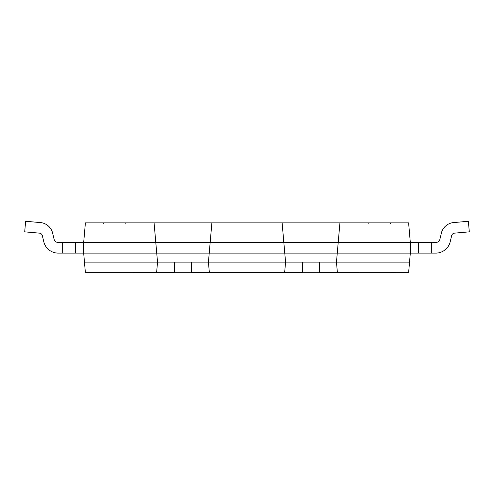 <?xml version="1.0" encoding="UTF-8"?>
<svg xmlns="http://www.w3.org/2000/svg" width="494" height="494" viewBox="0 0 494 494"><rect width="100%" height="100%" fill="white"/><g stroke="black" fill="none" stroke-linecap="round" stroke-linejoin="round"><path stroke-width="0.74" d="M369.648 272.293L390.76 272.293M390.76 272.509L395.601 272.293M359.422 272.293L359.422 272.719L134.578 272.719L134.578 272.293M145.823 272.293L145.823 272.719M151.164 272.293L151.164 272.719M174.499 262.116L157.53 262.116L156.734 253.101L209.228 253.101L208.437 262.116L174.499 262.116L174.499 272.719M191.468 262.116L191.468 272.719M214.81 272.293L214.81 272.719M279.19 272.293L279.19 272.719M319.501 272.719L319.501 262.116L302.532 262.116L302.532 272.719M342.836 272.293L342.836 272.719M54.087 239.232A4.242 4.242 0 0 0 58.212 242.492L62.67 242.492L62.67 253.101L58.212 253.101A14.851 14.851 0 0 1 43.768 241.696L42.311 235.57A3.18 3.18 0 0 0 39.495 233.143L24.7 231.847L25.626 221.281L40.415 222.578A13.789 13.789 0 0 1 52.63 233.112L54.087 239.232A4.242 4.242 0 0 0 58.212 242.492A4.242 4.242 0 0 1 54.087 239.232A4.242 4.242 0 0 0 58.212 242.492A4.242 4.242 0 0 1 54.087 239.232M431.33 253.101L435.788 253.101A14.851 14.851 0 0 0 450.232 241.696L451.689 235.57A3.18 3.18 0 0 1 454.505 233.143L469.3 231.847L468.374 221.281L453.585 222.578A13.789 13.789 0 0 0 441.37 233.112L439.913 239.232A4.242 4.242 0 0 1 435.788 242.492L431.33 242.492L431.33 253.101L418.603 253.101L418.603 242.492L83.671 242.492L85.388 222.874L408.612 222.874L410.329 242.492L410.329 253.101L418.603 253.101M25.626 221.281L40.415 222.578L25.626 221.281M62.67 253.101L75.397 253.101L75.397 242.492L155.801 242.492L154.072 222.874M451.689 235.57A3.18 3.18 0 0 1 454.505 233.143A3.18 3.18 0 0 0 451.689 235.57A3.18 3.18 0 0 1 454.505 233.143A3.18 3.18 0 0 0 451.689 235.57M468.374 221.281L453.585 222.578L468.374 221.281M439.913 239.232A4.242 4.242 0 0 1 435.788 242.492A4.242 4.242 0 0 0 439.913 239.232A4.242 4.242 0 0 1 435.788 242.492A4.242 4.242 0 0 0 439.913 239.232M62.67 242.492L75.397 242.492M174.499 272.293L85.351 272.293L83.671 253.101L75.397 253.101M431.33 242.492L418.603 242.492M211.889 222.874L209.228 253.101L337.266 253.101L336.47 262.116L409.545 262.116L408.649 272.293L319.501 272.293M302.532 272.293L209.333 272.293L208.437 262.116L285.563 262.116L282.111 222.874M339.928 222.874L337.266 253.101L410.329 253.101L409.545 262.116M284.668 272.293L285.563 262.116L302.532 262.116M319.501 262.116L336.47 262.116L337.365 272.293M410.329 253.101L83.671 253.101L156.734 253.101L155.801 242.492L410.329 242.492M84.455 262.116L157.53 262.116L156.635 272.293M209.333 272.293L191.468 272.293M83.671 253.101L83.671 242.492M390.18 223.51L390.816 222.874M368.969 223.51L368.333 222.874M125.031 223.51L125.667 222.874M103.82 223.51L103.184 222.874"/></g></svg>
